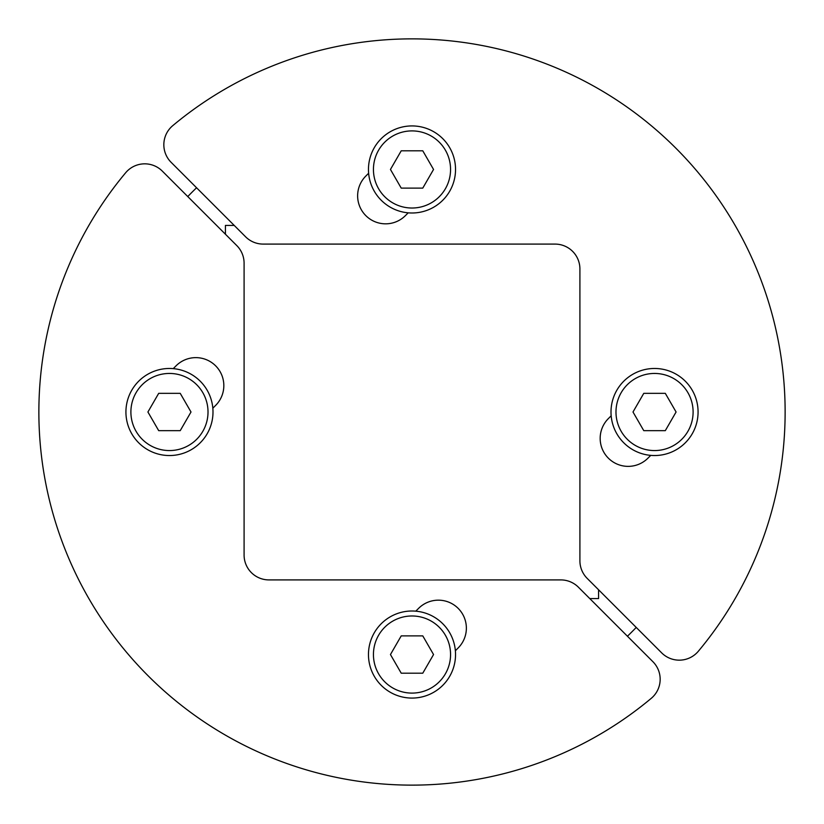 <?xml version="1.0" encoding="UTF-8"?>
<svg xmlns="http://www.w3.org/2000/svg" width="824" height="824" viewBox="0 0 824 824"><rect width="100%" height="100%" fill="white"/><g stroke="black" fill="none" stroke-linecap="round" stroke-linejoin="round"><path stroke-width="1.24" d="M245.593 236.797A24.874 24.874 0 0 0 263.186 244.089L555.036 244.089A24.874 24.874 0 0 1 579.911 268.964L579.911 560.814A24.874 24.874 0 0 0 587.203 578.407L661.672 652.876A24.874 24.874 0 0 0 698.35 651.238A373.138 373.138 0 0 0 172.762 125.65A24.874 24.874 0 0 0 171.124 162.328L245.593 236.797L234.222 225.426L225.426 225.426L225.426 234.222L236.797 245.593L162.328 171.124A24.874 24.874 0 0 0 125.65 172.762A373.138 373.138 0 0 0 651.238 698.35A24.874 24.874 0 0 0 652.876 661.672L578.407 587.203A24.874 24.874 0 0 0 560.814 579.911L268.964 579.911A24.874 24.874 0 0 1 244.089 555.036L244.089 263.186A24.874 24.874 0 0 0 236.797 245.593M578.407 587.203L589.778 598.574L598.574 598.574L598.574 589.778L587.203 578.407M196.565 187.769A310.947 310.947 0 0 0 187.769 196.565M627.435 636.231A310.947 310.947 0 0 0 636.231 627.435M650.754 455.363L647.942 458.175A27.985 27.985 0 0 1 608.37 458.175A27.985 27.985 0 0 1 608.37 418.592L611.171 415.79M408.21 212.829L405.408 215.631A27.985 27.985 0 0 1 365.825 215.631A27.985 27.985 0 0 1 365.825 176.058L368.637 173.246M555.036 244.089A24.874 24.874 0 0 1 579.911 268.964L579.911 560.814M173.246 368.637L176.058 365.825A27.985 27.985 0 0 1 215.631 365.825A27.985 27.985 0 0 1 215.631 405.408L212.829 408.21M415.79 611.171L418.592 608.37A27.985 27.985 0 0 1 458.175 608.37A27.985 27.985 0 0 1 458.175 647.942L455.363 650.754M268.964 579.911A24.874 24.874 0 0 1 244.089 555.036L244.089 263.186M169.456 368.472A43.528 43.528 0 0 0 131.758 433.764A43.528 43.528 0 0 0 207.164 433.764A43.528 43.528 0 0 0 169.456 368.472M158.692 393.347L180.229 393.347L191.003 412L180.229 430.653L158.692 430.653L147.918 412L158.692 393.347M412 611.006A43.528 43.528 0 0 0 374.302 676.308A43.528 43.528 0 0 0 449.698 676.308A43.528 43.528 0 0 0 412 611.006M401.226 635.881L422.774 635.881L433.548 654.544L422.774 673.198L401.226 673.198L390.452 654.544L401.226 635.881M412 125.928A43.528 43.528 0 0 0 374.302 191.23A43.528 43.528 0 0 0 449.698 191.23A43.528 43.528 0 0 0 412 125.928M401.226 150.802L422.774 150.802L433.548 169.456L422.774 188.119L401.226 188.119L390.452 169.456L401.226 150.802M654.544 368.472A43.528 43.528 0 0 0 616.836 433.764A43.528 43.528 0 0 0 692.242 433.764A43.528 43.528 0 0 0 654.544 368.472M643.771 393.347L665.308 393.347L676.082 412L665.308 430.653L643.771 430.653L632.997 412L643.771 393.347M169.456 373.447A38.553 38.553 0 0 1 202.848 431.282A38.553 38.553 0 0 1 136.063 431.282A38.553 38.553 0 0 1 169.456 373.447M412 615.981A38.553 38.553 0 0 1 445.393 673.816A38.553 38.553 0 0 1 378.607 673.816A38.553 38.553 0 0 1 412 615.981M412 130.903A38.553 38.553 0 0 1 445.393 188.737A38.553 38.553 0 0 1 378.607 188.737A38.553 38.553 0 0 1 412 130.903M654.544 373.447A38.553 38.553 0 0 1 687.937 431.282A38.553 38.553 0 0 1 621.152 431.282A38.553 38.553 0 0 1 654.544 373.447"/></g></svg>
